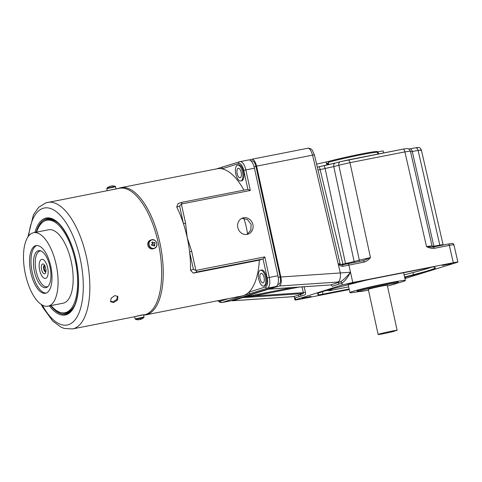 <?xml version="1.0" encoding="UTF-8"?>
<svg xmlns="http://www.w3.org/2000/svg" width="482" height="482" viewBox="0 0 482 482"><rect width="100%" height="100%" fill="white"/><g stroke="black" fill="none" stroke-linecap="round" stroke-linejoin="round"><path stroke-width="0.72" d="M442.313 265.474L451.375 263.588L442.313 265.474M404.826 278.186L405.826 277.837L404.772 277.927M347.468 284.031L356.529 282.145L347.468 284.031M301.919 298.274L310.98 296.394L301.919 298.274M349.149 289.001L323.012 294.134A8.098 0.355 -12.3 0 1 318.427 294.815L317.813 293.526M434.39 266.823L434.915 267.914A59.943 2.615 -12.3 0 1 434.927 267.938A59.943 2.615 -12.3 0 1 413.339 274.74L404.561 276.975M317.771 293.556L318.18 295.201L318.108 293.345M317.554 293.887A60.268 2.627 -12.3 0 1 317.578 293.737A60.268 2.627 -12.3 0 1 339.244 287.031L363.796 280.777A8.423 0.368 -12.3 0 1 372.453 278.843L429.902 267.558A8.423 0.368 -12.3 0 1 434.662 266.841A8.423 0.368 -12.3 0 1 434.674 266.853L434.644 266.835M434.915 267.914L435.3 268.161L434.674 266.853M435.3 268.161A60.268 2.627 -12.3 0 1 413.61 275.023L412.875 272.595M404.633 277.307L413.61 275.023M322.476 291.688L322.952 294.496L349.221 289.333M322.952 294.496A8.423 0.368 -12.3 0 1 318.18 295.201M326.621 164.169A28.378 1.235 167.7 0 0 328.531 163.868M326.453 163.404A28.378 1.235 167.7 0 0 328.459 163.091M328.326 161.476L328.489 162.241A28.378 1.235 167.7 0 1 359.06 155.21A28.378 1.235 167.7 0 1 377.424 152.396L377.261 151.631A28.378 1.235 167.7 0 0 358.915 154.445A28.378 1.235 167.7 0 0 328.326 161.476L316.608 164.133M383.594 152.951L383.154 150.938L377.322 151.908M328.489 162.241L328.64 164.796M326.139 161.964L326.82 165.091M434.089 246.808A1.621 1.072 79.9 0 1 433.86 246.194L432.348 246.459M410.556 151.758L418.111 150.444L439.819 245.133C443.097 244.573 443.898 244.567 442.217 245.121M415.351 147.866A3.241 2.145 79.9 0 1 415.472 147.841C420.708 146.829 420.214 148.329 421.382 150.047L443.097 244.76M420.509 150.432C422.184 149.86 421.382 149.866 418.111 150.444A3.241 2.145 79.9 0 0 415.472 147.841L409.64 148.878A3.241 2.145 -100.1 0 0 409.519 148.908M453.17 245.013C454.761 244.452 453.478 244.567 449.314 245.374L453.315 262.732C457.43 261.949 458.719 261.828 457.165 262.377L404.904 278.548M410.29 151.167L404.898 151.884L426.504 246.585C431.131 246.971 430.161 247.139 433.204 246.983L433.24 246.977A1.621 0.693 78.9 0 1 434.21 248.338L449.314 245.374A1.621 0.693 78.9 0 0 448.338 244.006C454.448 243.151 452.11 242.946 453.893 244.693L457.9 262.063L457.165 262.377M431.902 245.874L426.504 246.585C428.998 247.929 431.565 248.513 434.21 248.338M433.204 246.983A1.621 0.693 78.9 0 1 433.24 246.977L448.338 244.006A1.621 0.693 78.9 0 0 448.308 244.019L433.27 246.971M318.006 170.074L333.761 166.579A3.241 2.428 -105.1 0 1 335.309 163.049L340.37 161.681A3.241 2.428 74.9 0 1 340.527 161.651L347.974 159.958A3.241 1.386 78.9 0 1 348.04 159.94A3.241 1.386 78.9 0 1 349.986 162.669L338.822 165.212L359.301 260.135L370.465 257.593L349.986 162.669L404.898 151.884A3.241 1.386 -101.1 0 0 402.946 149.155L407.314 148.528L408.603 148.848L410.399 151.071L432.011 245.784C432.625 246.82 433.071 247.224 433.354 246.989L432.89 247.025M453.315 262.732L352.77 282.482L348.908 265.094L342.967 266.269A1.621 0.711 -101.1 0 0 341.973 264.895A1.621 0.711 -101.1 0 0 341.937 264.907L338.195 263.913L340.322 272.957L350.492 272.216C346.775 276.903 343.365 280.126 340.256 281.874A1.621 1.464 -107.5 0 1 341.871 283.199L332.231 286.248L330.899 284.832M350.492 272.216C347.757 277.518 344.883 281.181 341.871 283.199L342.262 284.946L295.689 299.677L295.309 297.918L294.448 297.587L294.418 296.37M304.112 286.73L305.431 292.17L303.329 292.658L302.063 286.868M299.244 287.061L253.484 296.05A0.807 0.343 86.1 0 1 253.237 296.96L303.335 293.55L303.329 292.658L253.484 296.05L242.826 297.424A0.807 0.349 78.9 0 1 242.976 297.249L292.514 287.519M303.335 293.55L293.695 296.599L292.954 296.358M293.695 296.599L232.716 300.75L242.669 297.599L253.237 296.96M268.956 289.037L268.92 289.043A0.807 0.349 78.9 0 1 268.938 289.043L242.976 297.249M268.938 289.043A0.807 0.349 78.9 0 1 269.119 289.104L280.518 288.332A0.807 0.343 86.1 0 1 280.482 288.338A0.807 0.343 86.1 0 1 280.452 288.338M330.544 284.928L340.256 281.874L279.283 286.025L269.119 289.104M279.283 286.025C281.181 284.88 281.711 281.868 280.867 276.999L256.611 166.145C255.358 161.452 253.677 159.168 251.562 159.301L307.63 148.281C309.787 148.173 311.342 148.824 312.294 150.233L314.415 154.83L312.589 155.15C310.812 149.818 309.107 147.546 307.468 148.323M342.967 266.269C341.111 266.365 339.521 265.582 338.195 263.913L339.744 263.793M314.415 154.83L340.033 263.672M343.051 264.684L342.901 264.1L340.617 264.576M354.089 262.521A1.621 1.211 74.9 0 0 354.131 261.533L345.504 263.552L345.66 264.178M323.964 165.712L335.466 163.018A3.241 2.428 -105.1 0 0 335.309 163.049L318.994 166.754A3.241 0.524 -101.9 0 1 320.138 169.652L342.901 264.1L345.504 263.552L325.133 168.598A3.241 0.524 -101.9 0 0 323.988 165.706A3.241 0.524 -101.9 0 0 323.964 165.712L319.012 166.754M370.465 257.593L363.145 260.744A1.621 0.693 78.9 0 1 363.175 260.738L363.175 260.738A1.621 0.693 78.9 0 1 364.151 262.1C366.663 261.262 368.772 259.756 370.465 257.593M341.148 264.835L347.938 263.732A1.621 0.693 -101.1 0 0 347.902 263.738L341.937 264.907M251.562 159.301L249.441 159.976M251.875 160.898A6.483 2.778 78.9 0 1 252.002 160.861A6.483 2.778 78.9 0 1 255.912 166.362L280.169 277.017A6.483 2.778 78.9 0 1 278.891 284.205L277.716 284.573M232.716 300.75L231.414 300.599M352.77 282.482L342.262 284.946M304.666 286.694L304.263 286.82M305.431 292.17C305.684 293.628 305.522 294.532 304.949 294.87L295.309 297.918M349.269 289.549L299.539 299.316C295.43 300.099 294.141 300.22 295.683 299.677L294.954 299.991L294.406 297.424M394.427 331.242L391.33 331.851L393.993 331.014L397.09 330.405A9.718 0.422 167.7 0 0 397.132 330.351A9.718 0.422 167.7 0 0 391.625 331.158A9.718 0.422 167.7 0 0 378.135 334.49A9.718 0.422 167.7 0 0 383.642 333.683A9.718 0.422 167.7 0 0 394.427 331.242L394.36 330.941M397.132 330.351L387.305 285.278A9.718 0.422 167.7 0 0 381.798 286.091A9.718 0.422 167.7 0 0 368.308 289.423L378.135 334.49M387.462 286.001A19.443 0.85 167.7 0 0 396.8 283.211A19.443 0.85 167.7 0 0 385.793 284.826A19.443 0.85 167.7 0 0 358.813 291.496A19.443 0.85 167.7 0 0 368.465 290.14M396.698 283.332A28.354 1.235 167.7 0 0 402.771 281.621A28.354 1.235 167.7 0 0 405.332 280.518A28.354 1.235 167.7 0 0 383.467 284.055A28.354 1.235 167.7 0 0 352.499 291.496A28.354 1.235 167.7 0 0 349.932 292.598A28.354 1.235 167.7 0 0 358.951 291.562M396.704 282.765A21.063 0.916 167.7 0 0 398.21 282.072A21.063 0.916 167.7 0 0 381.967 284.699A21.063 0.916 167.7 0 0 358.963 290.23A21.063 0.916 167.7 0 0 357.054 291.05A21.063 0.916 167.7 0 0 358.716 291.05M404.097 274.842L412.899 272.583A58.322 2.543 167.7 0 0 430.932 267.359M331.586 289.664L325.193 290.851M348.685 286.868L328.977 290.742L331.64 289.899M243.772 218.256A34.023 14.581 78.9 0 1 247.525 234.125M247.17 234.379A8.507 7.676 72.5 0 0 247.923 234.186A8.507 7.676 72.5 0 0 252.797 224.178A8.507 7.676 72.5 0 0 243.549 217.774A8.507 7.676 72.5 0 0 242.795 217.966A8.507 7.676 72.5 0 0 237.921 227.974A8.507 7.676 72.5 0 0 247.17 234.379M241.892 218.322L247.429 219.527L251.08 224.275L250.863 230.239L246.989 234.415M190.517 270.257L193.415 269.342L189.589 251.767A64.805 27.769 -101.1 0 1 190.517 270.257L193.258 273.119L259.328 260.135A64.805 27.769 78.9 0 1 248.875 292.182A64.805 27.769 78.9 0 1 243.308 295.629L222.124 302.503A9.718 4.163 78.9 0 1 221.925 302.551L230.547 300.858A9.718 4.163 -101.1 0 0 230.739 300.81L275.981 286.501A9.718 4.163 -101.1 0 0 277.909 275.752L254.46 168.218A9.718 4.163 -101.1 0 0 248.598 159.946L239.976 161.639A9.718 4.163 78.9 0 1 245.844 169.911L254.46 168.218M191.685 251.279L189.589 251.767A64.805 27.769 -101.1 0 0 187.185 237.506A64.805 27.769 -101.1 0 0 183.455 223.66A64.805 27.769 -101.1 0 0 176.725 207.001L178.087 203.537L181.81 202.362C182.142 202.35 181.997 202.904 181.383 204.013L185.558 223.166L187.185 237.506L191.685 251.279L195.861 270.432L193.415 269.342M243.934 190.155A64.805 27.769 -101.1 0 0 221.985 168.833A64.805 27.769 -101.1 0 0 217.027 168.79L120.789 187.691A64.805 27.769 78.9 0 1 160.223 244.392A64.805 27.769 78.9 0 1 147.076 314.535A64.805 27.769 78.9 0 1 145.775 314.867L242.006 295.966A64.805 27.769 78.9 0 0 243.308 295.629L250.658 293.478A1.621 1.464 72.5 0 1 248.875 292.182L265.588 286.898A8.098 3.47 -101.1 0 0 267.191 277.939L263.052 258.961L196.981 271.938L195.861 270.432L264.805 256.888L263.052 258.961L259.328 260.135M261.365 270.034A8.098 3.47 78.9 0 1 261.527 269.992A8.098 3.47 78.9 0 1 266.456 277.078A8.098 3.47 78.9 0 1 264.811 285.844A8.098 3.47 78.9 0 1 264.648 285.886A8.098 3.47 78.9 0 1 264.485 285.91M260.358 270.227A8.098 3.47 78.9 0 1 260.521 270.191A8.098 3.47 78.9 0 1 265.449 277.277A8.098 3.47 78.9 0 1 263.805 286.043A8.098 3.47 78.9 0 1 263.642 286.085A8.098 3.47 78.9 0 1 258.714 279A8.098 3.47 78.9 0 1 260.358 270.227M261.045 273.39A4.862 2.085 -101.1 0 0 260.063 278.65A4.862 2.085 -101.1 0 0 263.021 282.904A4.862 2.085 -101.1 0 0 263.118 282.88A4.862 2.085 -101.1 0 0 264.1 277.62A4.862 2.085 -101.1 0 0 261.148 273.366A4.862 2.085 -101.1 0 0 261.045 273.39M238.132 168.284A4.862 2.085 -101.1 0 0 237.144 173.544A4.862 2.085 -101.1 0 0 240.102 177.798A4.862 2.085 -101.1 0 0 240.199 177.768A4.862 2.085 -101.1 0 0 241.187 172.508A4.862 2.085 -101.1 0 0 238.228 168.26A4.862 2.085 -101.1 0 0 238.132 168.284M241.566 180.798A8.098 3.47 -101.1 0 0 241.729 180.78A8.098 3.47 -101.1 0 0 241.892 180.738A8.098 3.47 -101.1 0 0 243.537 171.966A8.098 3.47 -101.1 0 0 238.608 164.88L237.602 165.079A8.098 3.47 -101.1 0 0 237.439 165.121A8.098 3.47 -101.1 0 0 235.794 173.888A8.098 3.47 -101.1 0 0 240.723 180.973A8.098 3.47 -101.1 0 0 240.886 180.931A8.098 3.47 -101.1 0 0 242.53 172.164A8.098 3.47 -101.1 0 0 237.602 165.079M193.258 273.119L196.981 271.938M237.566 296.834A1.621 1.464 72.5 0 0 238.831 297.219M223.076 166.971A1.621 1.464 72.5 0 0 222.931 167.007L222.931 167.007A1.621 1.464 72.5 0 0 221.985 168.833L238.692 163.549A8.098 3.47 -101.1 0 1 243.741 170.405L247.911 189.372L181.81 202.362M181.865 202.35L247.881 189.378L250.327 190.468L181.383 204.013L179.623 206.085L176.725 207.001M179.623 206.085L183.455 223.66L185.558 223.166M113.619 302.563L110.703 301.786L111.077 298.238L114.867 295.599L117.879 296.502L117.518 300.069L113.619 302.563M154.849 242.753L154.921 243.03A64.48 27.631 78.9 0 1 155.029 243.512M143.576 314.969L144.275 314.83A64.48 27.631 -101.1 0 0 145.57 314.499A64.48 27.631 -101.1 0 0 158.65 244.711A64.48 27.631 -101.1 0 0 119.415 188.293L45.874 202.844L38.717 207.278L33.427 214.827L27.956 236.915M136.828 316.096L142.979 314.83M110.468 301.358L113.047 301.786L116.746 299.557L117.548 296.147M141.015 315.023A64.48 27.631 -101.1 0 0 141.648 315.053M43.458 264.106A5.025 2.151 78.9 0 1 43.808 264.353A5.025 2.151 78.9 0 1 45.766 268.474A5.025 2.151 78.9 0 1 45.507 273.029A5.025 2.151 78.9 0 1 43.856 273.662A5.025 2.151 78.9 0 1 41.344 267.612A5.025 2.151 78.9 0 1 43.458 264.106M44.561 265.257A3.404 1.458 -101.1 0 0 44.434 265.269A3.404 1.458 -101.1 0 0 43.573 268.311A3.404 1.458 -101.1 0 0 45.224 271.842A3.404 1.458 -101.1 0 0 45.748 271.944A3.404 1.458 -101.1 0 0 45.868 271.908M44.681 265.449A3.404 1.458 -101.1 0 0 44.38 268.745A3.404 1.458 -101.1 0 0 45.904 271.679M43.272 259.635A9.718 4.163 -101.1 0 0 39.175 266.419A9.718 4.163 -101.1 0 0 44.037 278.132A9.718 4.163 -101.1 0 0 48.134 271.354A9.718 4.163 -101.1 0 0 43.272 259.635A9.718 4.163 -101.1 0 0 39.175 266.419A9.718 4.163 -101.1 0 0 44.037 278.132A9.718 4.163 -101.1 0 0 48.134 271.354A9.718 4.163 -101.1 0 0 43.272 259.635M40.922 250.941A18.226 7.808 -101.1 0 0 35.409 266.413A18.226 7.808 -101.1 0 0 44.374 286.224A18.226 7.808 -101.1 0 0 47.911 286.531M36.596 232.137A47.146 20.202 78.9 0 1 46.778 220.226A47.146 20.202 78.9 0 1 70.306 244.187A47.146 20.202 78.9 0 1 76.656 294.677A47.146 20.202 78.9 0 1 64.95 312.746A47.146 20.202 78.9 0 1 51.02 305.576M46.778 220.226L48.212 219.949A47.146 20.202 78.9 0 1 59.202 224.07M24.281 247.073A37.421 16.039 78.9 0 1 33.571 232.728A37.421 16.039 78.9 0 1 52.249 251.749A37.421 16.039 78.9 0 1 57.286 291.827A37.421 16.039 78.9 0 1 47.995 306.172A37.421 16.039 78.9 0 1 29.318 287.152A37.421 16.039 78.9 0 1 24.281 247.073M33.571 232.728L48.652 229.769A37.421 16.039 78.9 0 1 67.329 248.784A37.421 16.039 78.9 0 1 72.366 288.869A37.421 16.039 78.9 0 1 63.076 303.208L47.995 306.172M46.176 293.098A24.299 10.411 78.9 0 1 34.481 279.915A24.299 10.411 78.9 0 1 31.505 254.635A24.299 10.411 78.9 0 1 36.831 245.525M51.502 283.982A24.299 10.411 78.9 0 1 45.465 293.297A24.299 10.411 78.9 0 1 33.336 280.946A24.299 10.411 78.9 0 1 30.065 254.918A24.299 10.411 78.9 0 1 36.102 245.603A24.299 10.411 78.9 0 1 48.23 257.954A24.299 10.411 78.9 0 1 51.502 283.982M50.544 280.452A18.876 8.086 78.9 0 1 45.856 287.688A18.876 8.086 78.9 0 1 36.439 278.096A18.876 8.086 78.9 0 1 33.897 257.882A18.876 8.086 78.9 0 1 38.584 250.646A18.876 8.086 78.9 0 1 48.001 260.238A18.876 8.086 78.9 0 1 50.544 280.452M74.999 304.491A47.146 20.202 78.9 0 1 66.389 312.469L64.95 312.746M107.191 190.697L106.871 188.233L115.319 186.389A8.098 8.098 0 0 0 112.101 185.919A8.08 5.983 -99.5 0 0 111.902 185.932L111.884 185.956A8.08 5.416 -104.6 0 1 112.372 185.986M109.269 186.673A8.08 5.983 80.5 0 1 109.794 186.407L109.812 186.383A8.08 5.416 75.4 0 0 109.745 186.407A8.08 5.416 75.4 0 0 109.065 186.745A7.941 5.423 -137.1 0 1 109.486 186.612A7.941 5.423 -137.1 0 1 109.926 186.522A8.08 5.416 -104.6 0 1 110.673 186.16L111.107 186.064A8.08 5.983 80.5 0 1 112.023 186.07A7.941 4.922 110 0 1 112.812 185.932A8.08 5.983 -99.5 0 0 112.101 185.919M108.522 190.432L116.09 188.926L115.319 186.389M144.022 317.011L135.153 318.945L134.671 316.734L135.087 316.56L143.54 314.806L144.022 317.011L143.889 317.433L135.448 319.271A8.098 8.098 0 0 0 138.906 319.729L139.009 319.717A8.08 3.464 78.9 0 1 138.467 319.65A7.941 6.573 -55.4 0 0 138.858 319.59M141.991 318.825A8.08 7.29 -107.5 0 1 141.943 318.849A8.08 7.29 -107.5 0 1 140.973 319.259L140.822 319.271A8.08 3.464 -101.1 0 0 141.268 318.891A7.941 6.26 26.3 0 1 140.744 319.012A7.941 6.26 26.3 0 1 140.208 319.096A8.08 3.464 78.9 0 1 139.762 319.482L139.352 319.572A8.08 7.29 -107.5 0 1 138.238 319.56A7.941 2.892 -72.5 0 1 137.744 319.717A8.08 7.29 72.5 0 0 138.858 319.729L138.906 319.729M139.732 319.488A8.08 3.464 -101.1 0 0 140.075 319.506L140.485 319.409A8.08 7.29 72.5 0 0 140.889 319.259M149.745 246.429A4.332 3.91 72.5 0 0 155.264 247.736A4.332 3.91 72.5 0 0 156.144 241.801A4.332 3.91 72.5 0 0 150.625 240.494A4.332 3.91 72.5 0 0 149.745 246.429M149.438 240.669A4.537 4.091 72.5 0 0 148.197 246.308A4.537 4.091 72.5 0 0 153.234 248.784L154.162 248.489A4.537 4.091 72.5 0 0 155.222 247.953A4.537 4.091 72.5 0 0 156.457 242.319A4.537 4.091 72.5 0 0 151.426 239.837A4.537 4.091 72.5 0 0 150.366 240.373A4.537 4.091 72.5 0 0 149.131 246.013A4.537 4.091 72.5 0 0 154.162 248.489L155.24 247.947C159.156 245.471 155.722 238.174 151.426 239.837L150.498 240.132A4.537 4.091 72.5 0 0 149.438 240.669M153.535 242.892L152.469 243.464L153.782 242.976A8.08 0.994 147.4 0 0 154.577 242.362A7.941 6.133 48.7 0 1 154.915 242.856A7.941 6.133 48.7 0 1 155.216 243.362A8.08 0.994 -32.6 0 1 154.427 243.976A1.097 0.988 72.5 0 1 154.361 244.41A8.08 3.332 -125.9 0 1 154.909 245.44A7.941 4.073 159.8 0 1 154.023 246.079A8.08 3.332 54.1 0 0 153.475 245.049A1.097 0.988 72.5 0 1 153.077 244.952L152.119 245.181L152.095 245.621A8.08 0.994 -32.6 0 0 153.077 244.952M152.095 245.621L151.45 244.621A8.08 0.994 147.4 0 0 152.433 243.952A1.097 0.988 72.5 0 1 152.499 243.518A8.08 3.332 54.1 0 0 151.758 242.542A7.941 2.32 -43.8 0 1 152.643 241.904A8.08 3.332 -125.9 0 1 153.384 242.88A1.097 0.988 72.5 0 1 153.782 242.976M152.541 245.187L153.198 244.717L154.909 245.44M338.828 284.157L338.454 282.446M358.807 157.825A28.468 1.241 -12.3 0 1 364.874 156.632M378.111 151.758L378.587 153.939M440 245.645A1.621 1.072 -100.1 0 1 439.819 245.133L433.86 246.194L412.273 151.481A3.241 2.145 -100.1 0 0 409.64 148.878L408.899 149.004M280.518 288.332L330.616 284.922M256.611 166.145L312.589 155.15L338.195 263.913M359.036 261.551A1.621 1.211 -105.1 0 0 359.301 260.135L354.131 261.533L333.761 166.579L338.822 165.212A3.241 2.428 74.9 0 1 340.37 161.681L402.946 149.155A3.241 1.386 -101.1 0 0 402.88 149.167L348.106 159.928M364.151 262.1L348.908 265.094A1.621 0.693 -101.1 0 0 347.938 263.732L363.175 260.738M363.145 260.744L347.968 263.726M280.867 276.999L340.322 272.957A8.098 3.41 86.1 0 1 337.894 282.036M254.08 166.724L255.912 166.362M280.169 277.017L278.204 277.403M278.891 284.205L277.777 284.422M318.994 166.754A3.241 0.524 -101.9 0 0 318.97 166.766L317.307 167.109L318.994 166.754M298.623 295.038L298.991 296.755M119.488 188.028A64.805 27.769 78.9 0 1 120.789 187.691L117.988 188.576M267.191 277.939L269.287 277.445A9.718 4.163 78.9 0 1 267.365 288.194L250.658 293.478M264.805 256.888L269.287 277.445L277.909 275.752M216.05 169.025L239.638 161.723A1.621 1.464 72.5 0 1 239.783 161.687A9.718 4.163 78.9 0 1 239.976 161.639L239.638 161.723A1.621 1.464 72.5 0 0 238.692 163.549M218.37 300.605A8.098 3.47 -101.1 0 0 220.34 301.202A1.621 1.464 72.5 0 0 222.124 302.503L230.739 300.81M220.34 301.202L228.552 298.605M265.588 286.898A1.621 1.464 72.5 0 0 267.365 288.194L275.981 286.501M250.327 190.468L245.844 169.911L243.741 170.405M41.211 304.419L42.892 307.558L52.773 321.048L60.997 327.158L64.233 328.447L72.457 328.941A64.48 27.631 -101.1 0 0 73.752 328.61A64.48 27.631 -101.1 0 0 86.832 258.816A64.48 27.631 -101.1 0 0 47.604 202.398M42.302 305.082A59.617 25.546 -101.1 0 0 68.408 324.711A59.617 25.546 -101.1 0 0 80.205 258.774A59.617 25.546 -101.1 0 0 43.031 208.32A59.617 25.546 -101.1 0 0 28.709 235.891M49.369 305.901A49.411 21.172 -101.1 0 0 66.239 314.746A49.411 21.172 -101.1 0 0 76.011 260.099A49.411 21.172 -101.1 0 0 45.206 218.286A49.411 21.172 -101.1 0 0 34.939 232.463M50.616 305.66A48.604 20.828 -101.1 0 0 65.805 314.065L66.709 313.836C76.361 311.601 81.524 287.995 76.632 263.558C72.161 237.337 57.189 215.701 47.073 218.683A48.604 20.828 -101.1 0 0 46.097 218.936A48.604 20.828 -101.1 0 0 36.186 232.216M65.805 314.065A48.604 20.828 -101.1 0 0 66.649 313.854M47.14 218.671A48.604 20.828 -101.1 0 0 46.242 218.906A48.604 20.828 -101.1 0 0 36.331 232.185M50.755 305.63A48.604 20.828 -101.1 0 0 65.877 314.053M54.249 220.154A47.79 20.479 -101.1 0 0 47.128 219.557A47.79 20.479 -101.1 0 0 43.82 221.389M61.774 312.794A47.79 20.479 -101.1 0 0 67.474 312.854A47.79 20.479 -101.1 0 0 71.896 309.992M106.745 188.649L115.608 186.721M300.599 294.418L300.973 296.129M377.424 152.396L377.858 154.083M330.58 284.928L269.293 289.176M340.033 263.666L341.111 264.829M251.116 161.036L252.002 160.861M293.393 296.665L232.372 300.81M396.553 282.072L396.8 283.211M358.566 290.357L358.813 291.496M348.221 284.742L349.932 292.598M403.633 272.716L405.332 280.518M261.527 269.992L260.521 270.191M143.606 315.114L145.775 314.867M241.729 180.78L240.723 180.973M217.918 300.696L219.822 302.256L221.925 302.551M264.648 285.886L263.642 286.085M134.689 316.716L72.457 328.941M109.745 186.407A8.098 8.098 0 0 0 106.871 188.233M141.943 318.849A8.098 8.098 0 0 0 143.889 317.433M135.153 318.945L135.448 319.271"/></g></svg>
